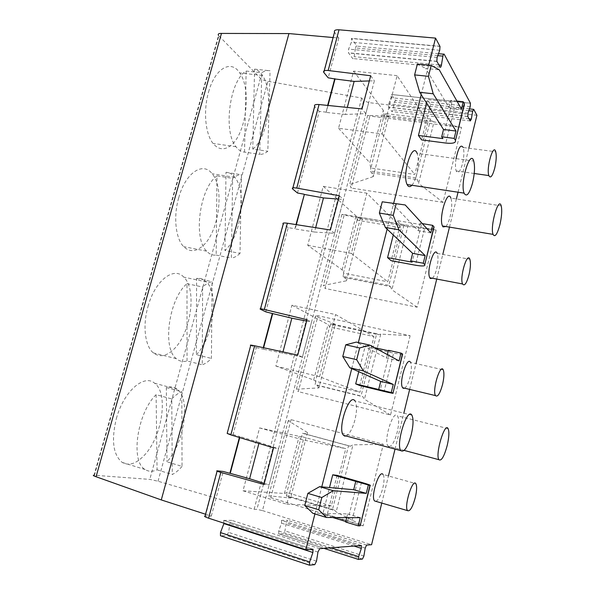 <?xml version="1.0" encoding="UTF-8"?>
<svg xmlns="http://www.w3.org/2000/svg" width="595" height="595" viewBox="0 0 595 595"><rect width="100%" height="100%" fill="white"/><g stroke="black" fill="none" stroke-linecap="round" stroke-linejoin="round"><path stroke-width="0.45" stroke-dasharray="2.98 2.23" d="M375.899 501.354C378.472 500.053 380.778 495.628 382.816 488.064C384.363 481.229 384.437 476.692 383.024 474.438L415.808 483.623M404.607 388.193C406.72 386.646 408.564 382.845 410.148 376.791C411.688 369.978 411.807 365.166 410.513 362.362L443.215 369.822M346.045 435.986C349.555 434.134 352.538 428.712 354.999 419.713C357.067 410.699 357.052 404.429 354.947 400.904L411.889 415.198M388.937 446.719C391.882 446.399 394.634 441.564 397.2 432.208C399 424.265 399.111 418.813 397.534 415.853C393.377 408.743 383.18 440.954 388.044 446.101L388.937 446.719M432.424 278.244C434.075 276.593 435.503 273.403 436.715 268.665C438.24 261.859 438.411 256.78 437.228 253.425L469.849 259.256M456.038 158.634C455.235 164.101 455.279 168.199 456.187 170.936L456.61 171.791C458.552 173.584 460.523 170.832 462.538 163.536C464.055 156.738 464.286 151.39 463.215 147.493L495.732 151.77M411.904 185.253C413.778 183.089 415.362 179.504 416.649 174.513C418.687 165.566 418.828 158.501 417.088 153.309L473.724 161.052M445.856 226.517C447.529 224.598 448.98 221.206 450.207 216.342C451.984 208.429 452.215 202.352 450.906 198.113L501.198 205.855M358.763 371.704L365.367 345.569L369.264 347.644L359.722 385.515M426.6 103.084L427.485 99.573L430.542 104.408L421.602 139.899M314.911 513.924L321.769 486.874M351.757 368.595L358.354 342.564M387.114 229.142L393.712 203.126M421.208 94.672L428.683 65.167M381.782 503.08L388.438 475.955M395.028 449.099L403.834 413.175M409.665 389.405L415.994 363.612M436.737 279.062L442.784 254.422M449.478 227.119L456.387 198.961M458.038 192.222L468.83 148.237M393.288 234.995L396.932 220.559L400.398 224.055L391.168 260.707M337.082 475.36L327.22 514.511L322.721 514.444L329.511 487.558M468.83 110.737L394.329 102.124L393.094 109.807L391.882 111.555L388.587 107.07L388.751 103.887L391.116 97.639L391.272 94.449L470.496 103.352M346.736 517.613L347.666 513.902L312.829 513.284M357.364 481.883L347.376 521.986L345.769 521.495M345.643 522.001L347.376 521.986M332.761 517.516L322.721 514.444M327.22 514.511L351.623 521.964L360.295 525.273M227.178 433.443L250.726 345.435M306.99 319.701L311.535 322.059L302.416 357.074L297.745 355.126M296.422 389.19L318.92 387.888L335.312 324.171L315.409 316.198L296.422 389.19L298.318 391.629L318.028 315.744L410.126 335.692L380.77 334.115L364.43 399.23L362.824 396.694L361.024 396.025L315.075 384.623L315.915 381.35L359.982 392.217L373.987 336.591L329.957 326.886L330.783 323.665L376.695 333.713L361.024 396.025M315.409 316.198L318.028 315.744M227.454 433.487L233.062 434.529L256.244 347.614L250.978 345.539M302.416 357.074L263.235 349.191L263.273 347.651M256.244 347.614L262.901 349.057M263.622 347.733L263.235 349.191M306.626 321.092L311.535 322.059M301.301 436.522L286.835 492.63L284.417 493.478L243.013 490.793L259.576 427.931L299.173 436.336L301.672 436.604L302.528 433.286L348.514 445.789L332.382 509.952L286.359 496.022L287.221 492.653L331.363 505.943L345.777 448.66L301.672 436.604M284.417 493.478L299.173 436.336M282.58 353.4L282.975 351.92M291.914 305.213L328.031 324.52L329.615 326.707L315.558 381.224L313.706 380.019L275.872 366.081L291.914 305.213L335.602 314.577L373.987 336.591M187.038 360.942L186.986 283.681C168.861 298.809 161.996 348.447 176.373 358.711C179.519 361.373 183.074 362.117 187.038 360.942L202.248 364.772L202.642 287.043C205.848 284.023 208.994 282.246 212.08 281.695L211.418 358.413C208.399 361.641 205.342 363.761 202.248 364.772M313.706 380.019L328.031 324.52M318.92 387.888L317.075 385.337L315.075 384.623M330.783 323.665L332.694 324.699L335.312 324.171M317.075 385.337L362.824 396.694M275.872 366.081L319.597 376.754L359.982 392.217M319.597 376.754L335.602 314.577M196.372 354.68C213.084 338.265 219.362 294.198 206.495 281.948C203.691 279.033 200.389 277.858 196.588 278.423L196.372 354.68L211.418 358.413M186.986 283.681L202.642 287.043M196.588 278.423L212.08 281.695M148.006 306.485C154.975 280.543 173.978 266.032 183.766 277.129C197.146 289.386 191.047 333.022 173.948 349.124C166.496 356.331 159.638 357.595 153.376 352.909C145.009 346.327 142.421 325.673 148.006 306.485M332.694 324.699L378.39 334.71L380.77 334.115M182.025 466.383C178.827 470.162 175.577 472.869 172.267 474.505L171.769 398.933C175.168 395.325 178.522 392.931 181.825 391.755L182.025 466.383L166.979 461.817C184.465 442.65 190.824 399.208 177.369 389.331C174.261 386.81 170.587 386.237 166.34 387.605L166.979 461.817M166.34 387.605L181.825 391.755M156.113 394.671C137.125 412.841 130.127 461.846 145.202 469.567C148.698 471.768 152.647 471.85 157.058 469.812L156.113 394.671L171.769 398.933M157.058 469.812L172.267 474.505M259.576 427.931L303.324 439.95L345.777 448.66M243.013 490.793L286.783 504.203L303.324 439.95M286.835 492.63L287.221 492.653M286.783 504.203L331.363 505.943M302.528 433.286L304.61 433.748L307.444 432.52L290.583 498.075L288.545 496.148L334.36 510.004L332.382 509.952M288.545 496.148L286.359 496.022M304.61 433.748L350.388 446.19L352.984 444.859L336.168 511.893L334.36 510.004M350.388 446.19L348.514 445.789M307.444 432.52L288.218 420.754L291.037 419.654L383.306 444.287L363.158 525.868L336.168 511.893M363.158 525.868L270.784 497.636L268.709 495.776L290.583 498.075M288.218 420.754L268.709 495.776M291.037 419.654L270.784 497.636M383.306 444.287L352.984 444.859M258.907 443.401L259.175 442.382L278.564 448.704L269.141 484.895L263.979 484.464M264.269 483.363L269.141 484.895M116.389 418.456C123.648 391.421 144.198 373.66 154.663 383.269C168.616 393.206 162.428 436.224 144.57 455.011C136.478 463.691 129.026 466.16 122.213 462.427C113.087 454.915 111.146 440.263 116.389 418.456M259.175 442.382L240.008 436.589L239.74 437.6M239.391 437.496L240.008 436.589M273.536 447.842L278.564 448.704M205.558 514.229L211.307 516.088L205.074 516.043M211.307 516.088L223.207 471.456M233.062 434.529L239.651 436.522M361.373 545.489L281.435 520.342L287.69 520.342L286.158 523.139L284.953 530.874L283.421 533.7L278.81 533.856L278.705 531.038L281.532 523.176L281.621 520.409L361.358 545.489M312.844 549.207L223.675 520.387L231.782 520.38L229.901 523.563L228.584 532.369L226.688 535.589L220.663 535.79M94.441 475.256L94.01 475.234L218.558 35.514L260.461 78.272C262.142 79.73 264.634 80.727 267.921 81.277L361.663 98.041L363.671 100.6L256.943 509.35L254.132 509.283L158.025 481.229L149.784 479.391L94.441 475.256L218.871 35.871M476.915 115.289L368.699 102.608L262.477 510.584L256.943 509.35M262.477 510.584L371.57 544.708M223.675 520.387L224.04 523.198M244.53 152.112L246.122 71.05C229.64 80.377 222.954 131.607 235.999 146.742C238.528 150.096 241.369 151.889 244.53 152.112L259.732 154.35L261.778 72.754C264.611 70.82 267.371 70.165 270.056 70.783L267.817 151.242C265.125 153.458 262.432 154.499 259.732 154.35M437.779 55.647L355.505 47.95L354.151 56.689C353.78 58.414 353.296 59.024 352.686 58.526L348.477 52.791L348.603 49.117L351.4 42.223L351.526 38.534L439.995 46.447M461.437 109.056L448.972 107.621L425.737 68.477L439.259 69.823M470.437 103.203L391.272 94.449M394.329 102.124L395.534 100.406L391.19 94.3M355.505 47.95C355.877 46.224 356.36 45.629 356.963 46.15L351.526 38.534M252.778 149.055C268.04 137.884 274.213 92.314 262.484 75.461C260.223 71.965 257.59 69.853 254.578 69.117L252.778 149.055L267.817 151.242M246.122 71.05L261.778 72.754M254.578 69.117L270.056 70.783M208.577 92.017C215.003 68.12 231.217 59.21 239.74 72.947C251.997 89.704 246.025 134.827 230.362 145.805C224.055 150.461 218.276 149.657 213.025 143.402C205.32 134.016 203.111 110.707 208.577 92.017M369.317 80.95L374.352 80.801L365.806 113.63L345.45 114.448L347.294 107.427M370.611 167.708L369.793 162.733L383.321 110.32L383.894 116.174L370.908 168.035L414.797 174.447L428.013 121.915L384.177 116.546L384.965 113.496L430.668 119.037L432.037 121.127L434.015 121.863L418.582 183.394L417.333 179.668L415.875 177.875L430.668 119.037M397.118 75.639L353.608 71.117L338.548 128.275L382.102 133.949L397.118 75.639L428.013 121.915M368.699 102.608L363.671 100.6M333.088 37.537L338.815 38.05L334.717 32.487L323.963 72.694M432.037 121.127L386.542 115.571L384.965 113.496M383.894 116.174L384.177 116.546M386.542 115.571L388.758 116.337L373.258 176.611L371.778 172.922L370.112 171.122L370.908 168.035M338.548 128.275L369.793 162.733M382.102 133.949L414.797 174.447M353.608 71.117L383.321 110.32M370.678 75.744L374.352 80.801M345.45 114.448L326.164 112.418L327.659 105.419M297.478 193.003L319.247 111.406L325.882 112.105M319.247 111.406L314.673 106.386M365.806 113.63L362.013 108.93M338.815 38.05L328.202 77.819M388.758 116.337L367.636 115.371L369.882 116.099L461.571 127.389L443.052 202.389L418.582 183.394M461.571 127.389L434.015 121.863M367.636 115.371L349.644 184.539L351.199 188.035L369.882 116.099M328.016 105.456L326.164 112.418M373.258 176.611L349.644 184.539M371.778 172.922L417.333 179.668M443.052 202.389L351.199 188.035M415.875 177.875L370.112 171.122M357.134 219.964L343.471 272.956L342.155 269.818L307.704 245.304L323.241 186.332L356.07 215.896L357.446 220.247L358.257 217.108L404.065 224.843L388.847 285.377L342.98 276.37L343.798 273.187L387.784 281.762L401.387 227.721L357.446 220.247M342.155 269.818L356.07 215.896M307.704 245.304L351.355 253.403L366.855 193.196L401.387 227.721M323.241 186.332L366.855 193.196M346.469 280.781L362.407 218.811L341.872 214.438L344.297 214.594L325.108 288.463L323.397 285.488L346.469 280.781L344.81 277.642L390.469 286.626L388.847 285.377M344.297 214.594L436.209 230.094L417.162 307.199L325.108 288.463M410.126 335.692L390.543 414.983L298.318 391.629M158.025 481.229L267.921 81.277M178.731 197.711C185.417 172.818 202.977 161.252 212.118 173.725C224.932 188.251 218.908 232.593 202.538 246.092C195.673 251.968 189.374 252.139 183.639 246.62C175.607 238.617 173.197 216.654 178.731 197.711M240.001 253.403C237.152 256.118 234.281 257.68 231.388 258.096L232.63 178.366C235.65 175.897 238.595 174.699 241.473 174.752L240.001 253.403L224.955 250.465C240.938 236.713 247.148 191.94 234.854 177.362C232.333 174.127 229.38 172.438 225.988 172.305L224.955 250.465M225.988 172.305L241.473 174.752M216.974 175.852C199.682 188.035 192.921 238.417 206.621 251.15C209.447 254.199 212.638 255.508 216.178 255.084L216.974 175.852L232.63 178.366M216.178 255.084L231.388 258.096M351.355 253.403L387.784 281.762M344.81 277.642L342.98 276.37M358.257 217.108L359.99 218.677L362.407 218.811M359.99 218.677L407.768 226.494L391.889 289.78L390.469 286.626M405.597 226.405L404.065 224.843M417.162 307.199L391.889 289.78M341.872 214.438L323.397 285.488M436.209 230.094L407.768 226.494M338.473 199.094L343.449 199.489L334.621 233.381L314.517 232.028L315.655 227.684M296.34 224.642L295.194 228.941L314.517 232.028M265.779 311.847L288.24 227.654L294.889 228.718L295.983 224.583M288.24 227.654L283.205 224.01M334.621 233.381L330.404 230.012M339.351 195.733L343.449 199.489M254.132 509.283L361.663 98.041M430.542 104.408L454.729 107.182L445.811 143.06M417.378 64.059L425.737 68.477M448.972 107.621L450.779 100.362L451.925 102.333L442.881 138.613M451.925 102.333L427.485 99.573M456.908 101.046L450.779 100.362M464.011 105.999C462.382 107.256 459.288 107.65 454.729 107.182M430.78 232.876L418.27 230.748L391.644 202.791M400.398 224.055L424.659 228.145L415.451 265.214M418.27 230.748L420.137 223.244L421.446 224.665L412.104 262.157M421.446 224.665L396.932 220.559M422.286 223.601L420.137 223.244M433.777 228.227C432.268 228.911 429.233 228.882 424.659 228.145M399.074 360.912L386.527 358.041L356.286 342.095M369.264 347.644L393.593 353.132L384.072 391.443M386.527 358.041L387.39 354.598M388.461 350.284L389.948 351.11L380.287 389.874M389.948 351.11L388.349 350.745M374.456 347.621L365.367 345.569M402.525 354.553L393.593 353.132M360.25 517.71L347.666 513.902M378.39 334.71L376.695 333.713M390.543 414.983L364.43 399.23M467.804 116.568L388.676 107.219M470.258 120.949L391.882 111.555M205.372 516.036L217.458 470.861M366.594 545.094L287.69 520.342M319.679 548.679L231.782 520.38M363.88 556.05L284.953 530.874M365.204 548.054L286.158 523.139M353.973 546.054L281.532 523.176M331.118 547.809L278.705 531.038M362.481 559.04L283.421 533.7M358.621 559.493L278.81 533.856M317.961 552.078L229.901 523.563M316.495 561.211L228.584 532.369M314.762 564.655L226.688 535.589M309.712 565.25L220.708 535.79M437.109 57.47L348.603 49.117M436.938 61.464L348.588 52.977M470.228 106.646L391.116 97.639M468.005 113.139L388.751 103.887M469.091 118.859L393.094 109.807M473.746 109.391L473.345 109.339M469.455 108.892L395.534 100.406M440.107 67.123L352.686 58.526M438.887 64.944L354.151 56.689M444.19 54.227L443.602 54.175M438.485 53.699L356.963 46.15M439.735 50.27L351.4 42.223M439.913 46.254L351.422 38.348M260.461 78.272L149.784 479.391M260.655 309.355L283.436 224.196M292.814 189.15L314.881 106.646M361.47 482.344L351.623 521.964M206.495 281.948L183.766 277.129M176.373 358.711L153.376 352.909M177.369 389.331L154.663 383.269M145.202 469.567L122.213 462.427M278.624 533.797L323.94 548.352M223.928 520.461L312.851 549.2M436.849 61.27L348.477 52.791M467.737 116.419L388.587 107.07M262.484 75.461L239.74 72.947M235.999 146.742L213.025 143.402M324.193 70.783L323.762 72.404M234.854 177.362L212.118 173.725M206.621 251.15L183.639 246.62M260.521 308.79L260.402 309.229M292.866 187.894L292.584 188.942M474.215 173.495L456.187 170.936M448.102 428.645L397.534 415.853M404.191 450.415L388.044 446.101"/><path stroke-width="0.89" d="M383.024 474.438C379.268 469.016 370.283 497.234 374.634 500.983L375.899 501.354M410.513 362.362C407.106 355.698 398.657 382.63 402.622 387.709L403.306 388.342L404.607 388.193M354.947 400.904C349.377 392.291 337.038 429.025 343.516 435.309L344.721 436.083L346.045 435.986M437.228 253.425C434.157 245.571 426.206 271.394 429.791 277.746L430.341 278.519L432.424 278.244M463.215 147.493C460.783 143.938 458.395 147.649 456.038 158.634M417.088 153.309C412.588 141.03 401.818 174.298 407.092 184.532L407.858 185.781C409.025 187.068 410.372 186.897 411.904 185.253M450.906 198.113C447.522 188.236 438.478 217.844 442.472 225.951L443.044 226.911L445.856 226.517M369.889 345.152L359.663 347.963L345.755 344.803L356.286 342.095L369.889 345.152L399.074 360.912L401.008 353.103L402.443 353.921L393.012 393.012C393.964 393.622 390.982 393.094 384.072 391.443L359.722 385.515L355.691 383.887L358.763 371.704M431.204 65.42L417.378 64.059L414.611 74.896L428.445 76.316L431.204 65.42L439.259 69.823L461.437 109.056L463.245 101.752L464.338 103.731L455.473 140.509C455.941 142.919 452.721 143.767 445.811 143.06L421.602 139.899L418.419 135.459L426.6 103.084M220.663 535.79L309.497 565.191L309.645 561.963L312.896 552.51L313.052 549.267L305.83 549.743L314.911 513.924M321.769 486.874L351.757 368.595M358.354 342.564L387.114 229.142M393.712 203.126L421.208 94.672M428.683 65.167L435.547 38.102L439.995 46.447L439.735 50.27L437.109 57.47L436.849 61.27L440.107 67.123C440.59 67.629 441.021 66.982 441.401 65.19L438.887 64.944M309.497 565.191L314.762 564.655L316.495 561.211L317.961 552.078L319.679 548.679L361.373 545.489L361.336 548.382L353.973 546.054M323.94 548.352L358.465 559.449L358.651 556.615L361.336 548.382M358.465 559.449L362.481 559.04L363.88 556.05L365.204 548.054L366.594 545.094L371.57 544.708L381.782 503.08M388.438 475.955L395.028 449.099M403.834 413.175L409.665 389.405M415.994 363.612L436.737 279.062M442.784 254.422L449.478 227.119M456.387 198.961L458.038 192.222M468.83 148.237L476.915 115.289L473.746 109.391L472.683 111.183L471.329 119.126L469.091 118.859M473.345 109.339L469.455 108.892L468.005 113.139L467.804 116.568L470.258 120.949L471.329 119.126M469.455 108.9L470.228 106.646L470.437 103.203L444.19 54.227C443.714 53.699 443.282 54.331 442.903 56.123L441.401 65.19M405.21 204.963L382.235 201.802L405.21 204.963L430.78 232.876L432.647 225.334L433.904 226.747L424.763 264.656C425.462 266.188 422.361 266.374 415.451 265.214L391.168 260.707L387.568 257.628L393.288 234.995M329.511 487.558L332.724 474.81L337.082 475.36L361.47 482.344C368.379 484.36 371.273 485.408 370.135 485.49L332.724 474.81M307.853 493.367L319.582 486.673L333.23 490.689L321.798 497.532L307.853 493.367L304.759 505.505L312.829 513.284L326.476 517.471L360.25 517.71L358.235 525.854L345.643 522.001L346.736 517.613M333.23 490.689L366.275 493.374L353.698 489.722L319.582 486.673M353.698 489.722L355.698 481.69M345.769 521.495L332.761 517.516M369.897 485.475L360.295 525.273M359.908 525.824L358.235 525.854M230.845 434.9L227.178 433.443L250.718 345.427C249.647 344.892 250.949 345.011 254.645 345.784L230.845 434.9L273.536 447.842L263.979 484.464L220.834 472.408L208.607 518.193C204.985 516.958 203.81 516.244 205.074 516.043L217.071 471.18M254.645 345.784L297.745 355.126L306.99 319.701L264.336 309.489C260.677 308.656 259.368 308.567 260.409 309.229L265.779 311.847L272.696 313.595L263.622 347.733M263.273 347.651L272.369 313.431M282.975 351.92L291.847 318.191L272.696 313.595M291.847 318.191L306.626 321.092M264.269 483.363L249.603 478.752L258.907 443.401M239.74 437.6L230.235 473.352L249.603 478.752M220.834 472.408C217.153 471.344 215.933 470.823 217.175 470.838L223.207 471.456L229.871 473.315L239.391 437.496M305.83 549.743L208.607 518.193M94.01 475.234C92.589 475.279 93.274 475.777 96.055 476.736L161.282 499.926L205.558 514.229M220.455 535.716L220.485 532.577L224.04 523.198M347.294 107.427L354.144 81.403L369.317 80.95M218.558 35.514C217.651 34.034 218.618 33.342 221.474 33.424L288.932 33.573L333.088 37.537M435.547 38.102L339.016 29.795C335.357 29.638 333.855 30.427 334.524 32.182L324.193 70.783M292.866 187.894L314.673 106.386C313.892 104.906 315.35 104.289 319.054 104.541L362.013 108.93L370.678 75.744L328.142 70.5C324.476 70.188 323.011 70.82 323.769 72.412L328.202 77.819L335.045 78.986L328.016 105.456M354.144 81.403L335.045 78.986M327.659 105.419L334.777 78.652M221.474 33.424L96.055 476.736M315.655 227.684L323.487 197.927L338.473 199.094M323.487 197.927L304.357 194.453L296.34 224.642M295.983 224.583L304.357 194.453M260.521 308.79L283.205 224.01C282.283 222.984 283.666 222.723 287.37 223.229L264.336 309.489M319.054 104.541L296.749 188.087L339.351 195.733L330.404 230.012L287.37 223.229M296.749 188.087C293.082 187.522 291.699 187.804 292.591 188.95L297.478 193.003L304.06 194.201M161.282 499.926L288.932 33.573M433.22 93.787L455.993 131.041L443.52 129.479L419.691 92.299L433.22 93.787L428.445 76.316M414.611 74.896L419.691 92.299M455.309 140.212L454.171 138.397L441.691 136.798L442.881 138.613L418.419 135.459M441.691 136.798L443.52 129.479M454.171 138.397L455.993 131.041M463.245 101.752L456.908 101.046M464.338 103.731L464.011 105.999M398.947 229.819L425.15 255.605L412.632 253.344L385.374 227.491L398.947 229.819L393.243 215.345L379.372 213.047L385.374 227.491M382.235 201.802L379.372 213.047M424.577 264.455L423.268 263.213L410.743 260.908L412.104 262.157L387.568 257.628M410.743 260.908L412.632 253.344M396.106 204.025L393.243 215.345M423.268 263.213L425.15 255.605M432.647 225.334L422.286 223.601M433.904 226.747L433.777 228.227M363.396 370.945L393.258 384.422L380.703 381.41L349.778 367.725L363.396 370.945L356.688 359.715L342.779 356.479L349.778 367.725M345.755 344.803L342.779 356.479M387.39 354.598L388.461 350.284L401.008 353.103M392.789 392.916L355.691 383.887M378.747 389.234L380.703 381.41M359.663 347.963L356.688 359.715M391.309 392.291L393.258 384.422M388.349 350.745L374.456 347.621M402.443 353.921L402.525 354.553M304.759 505.505L318.704 509.751L321.798 497.532M326.476 517.471L318.704 509.751M366.275 493.374L368.275 485.297M499.978 224.397C501.771 216.305 502.173 210.124 501.198 205.855C498.64 195.896 489.893 226.241 493.039 234.371C494.958 237.71 497.271 234.385 499.978 224.397M472.631 182.687C474.684 173.517 475.048 166.31 473.724 161.052C470.273 148.616 459.883 182.829 464.07 193.13C466.592 197.481 469.448 194 472.631 182.687M494.765 167.998C492.481 176.261 490.511 178.79 488.845 175.57C486.078 167.991 493.434 142.726 495.732 151.77C496.617 155.697 496.297 161.104 494.765 167.998M469.046 274.652C466.629 283.399 464.464 286.5 462.56 283.964C459.444 277.62 467.224 251.373 469.849 259.256C470.846 262.618 470.578 267.75 469.046 274.652M447.269 445.231C449.084 437.109 449.359 431.576 448.102 428.645C444.77 421.595 434.923 454.699 438.939 459.704C441.453 461.266 444.227 456.439 447.269 445.231M411.316 434.32C413.406 425.068 413.592 418.694 411.889 415.198C407.352 406.653 395.459 444.547 400.866 450.66C404.213 452.631 407.694 447.18 411.316 434.32M442.576 384.4C440.01 393.659 437.652 397.393 435.495 395.601C432 390.573 440.263 363.173 443.215 369.822C444.331 372.626 444.123 377.483 442.576 384.4M415.325 497.375C412.61 507.193 410.037 511.611 407.605 510.644C403.715 506.992 412.499 478.261 415.808 483.623C417.043 485.855 416.879 490.436 415.325 497.375M358.651 556.615L331.118 547.809M309.645 561.963L220.485 532.577M312.896 552.51L223.899 523.607M472.683 111.183L468.83 110.737M443.602 54.175L438.485 53.699M442.903 56.123L437.779 55.647M328.142 70.5L339.016 29.795M455.473 140.509L464.487 104.058M424.763 264.656L434.082 226.978M393.012 393.012L402.651 354.047M360.161 525.809L370.135 485.49M493.039 234.371L442.472 225.951M464.07 193.13L407.092 184.532M488.845 175.57L474.215 173.495M462.56 283.964L429.791 277.746M438.939 459.704L404.191 450.415M400.866 450.66L343.516 435.309M435.495 395.601L402.622 387.709M407.605 510.644L374.634 500.983"/></g></svg>
